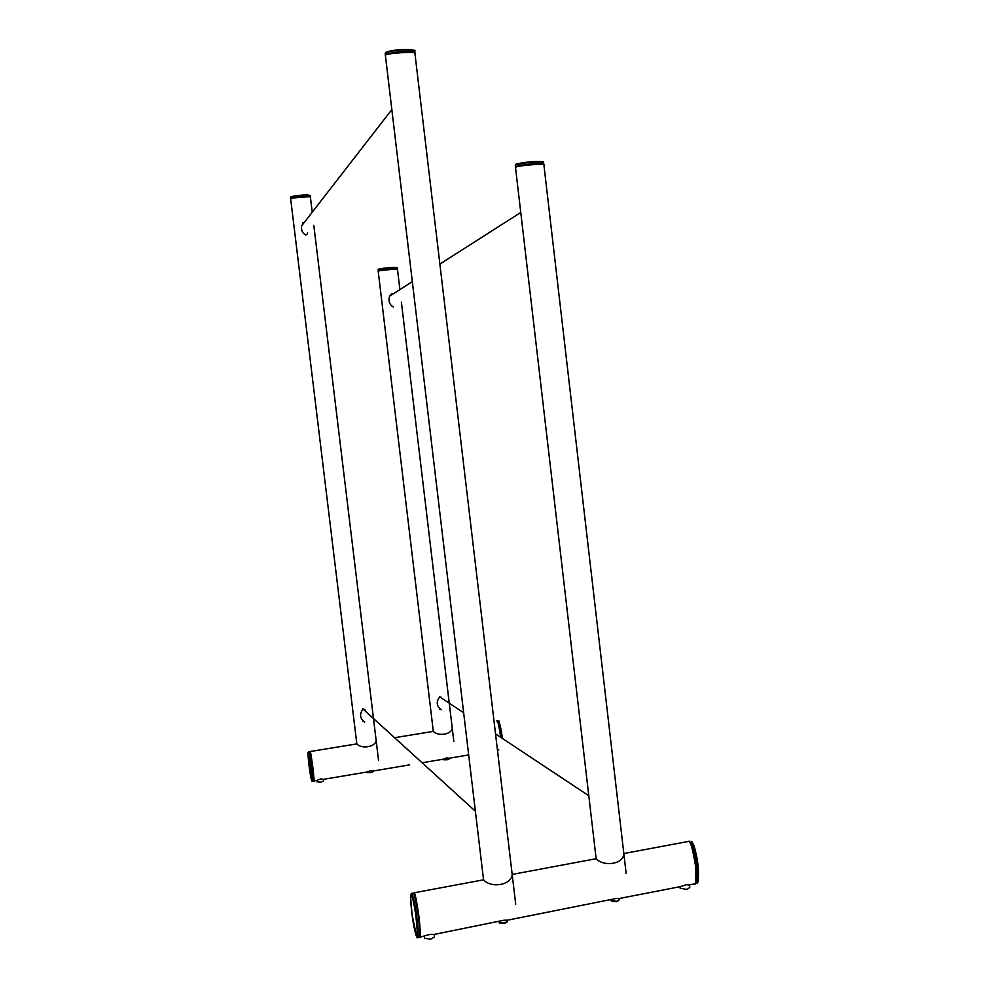 <?xml version="1.0" encoding="UTF-8"?>
<svg xmlns="http://www.w3.org/2000/svg" width="989" height="989" viewBox="0 0 989 989"><rect width="100%" height="100%" fill="white"/><g stroke="black" fill="none" stroke-linecap="round" stroke-linejoin="round"><path stroke-width="1.48" d="M419.596 937.226C420.795 939.686 420.634 933.208 419.113 917.78C416.752 901.399 415.108 893.067 414.193 892.795L483.609 879.802C490.977 888.505 511.264 885.229 512.203 874.597L512.117 874.474M515.541 167.734L596.144 858.749C604.056 867.007 623.317 864.25 623.861 853.804L623.688 853.594M420.127 937.127L430.042 934.395L434.159 934.432L504.093 920.203L507.703 920.215M507.691 920.141L616.283 898.457L619.51 898.593M680.209 888.209L686.898 889.42L689.803 887.516L689.531 885.068M619.497 898.457L680.358 886.639L686.354 884.71L689.518 885.044M424.602 938.19L430.635 939.29L434.455 936.892L434.183 934.63M689.321 884.908L693.796 884.042C695.873 886.218 696.392 879.876 695.378 865.004C692.794 849.353 690.606 841.491 688.826 841.392L687.738 841.577M697.06 883.264C696.985 882.46 699.47 885.835 697.863 864.349C696.602 855.534 695.168 849.007 693.586 844.754L692.003 841.923C697.789 853.507 700.002 874.832 697.369 882.633M416.752 937.251C418.409 932.664 415.009 903.699 411.152 893.858C409.582 899.001 412.858 926.916 416.752 937.251L417.543 937.832C419.324 933.22 415.949 904.762 411.956 893.215L412.957 893.03M417.89 937.56L418.916 937.362C421.104 934.321 417.692 906.221 413.785 893.401L414.515 893.908C418.26 906.517 421.388 932.343 419.596 936.632M385.512 55.965L385.463 55.52C381.865 53.468 420.337 50.798 414.947 53.591L515.714 904.243M414.663 51.045C416.171 50.513 413.971 49.982 408.061 49.45L391.397 50.699L385.129 53.295L386.019 52.219C393.573 49.45 410.039 48.436 413.909 50.575M515.38 167.438L515.492 167.326C512.623 166.09 549.056 162.864 543.913 164.94L626.136 873.374M515.961 164.211L516.097 164.137C524.059 161.949 540.971 160.577 542.751 162.184M618.755 900.559L616.37 901.733L611.486 901.164M619.015 898.556L619.176 899.718L616.481 901.387L610.955 900.386M506.937 922.205L504.254 923.528L499.643 923.034M507.221 920.314L507.357 921.34L504.328 923.182L499.049 922.23M310.225 195.649L307.628 194.944L291.026 196.749C295.587 195.377 308.123 194.326 309.582 195.414M306.924 234.529L307.628 232.835L306.924 234.529M304.315 222.377L302.547 222.945L304.315 222.377M305.799 235.061C302.399 233.181 301.015 230.103 301.645 225.826L304.76 221.82M312.141 211.485L310.41 197.231C313.859 195.909 287.96 198.109 290.692 198.876L290.704 198.999M364.236 721.488L362.679 721.018L364.793 722.032C359.835 718.459 359.254 714.12 363.062 709.039L363.223 709.002M362.666 708.495L365.905 711.437L364.694 709.41M311.77 780.89C312.252 776.921 309.953 757.797 308.111 752.258C307.666 756.474 309.916 775.116 311.77 780.89L312.301 781.273C312.821 777.243 310.546 758.476 308.593 751.776L309.483 751.64M312.363 781.199L313.253 781.05C314.007 778.059 311.72 759.478 309.767 751.85L310.262 752.196C312.141 759.564 314.527 778.751 313.538 780.272M499.037 721.092L502.585 738.462M290.679 198.913L356.844 743.889C361.22 749.106 374.905 747.239 376.179 740.798M433.306 731.353L433.343 731.39C437.979 736.471 451.305 734.703 452.257 728.374L452.208 728.312M323.49 779.332L367.018 772.026L370.418 770.678L373.125 771.012L409.669 764.856M422.118 762.766L443.282 759.218L446.781 757.871L449.29 758.254M317.135 781.891L320.893 782.163L323.7 780.964L323.502 779.394M317.148 782.002L316.95 780.42L320.498 778.924L323.502 779.332M500.669 737.201C499.062 726.173 497.85 720.771 497.022 720.981L496.688 721.043M316.974 780.42L313.711 780.964C315.479 787.331 310.633 748.055 310.101 751.541L356.844 743.889M433.343 731.39L394.772 737.683M392.126 294.549L390.63 294.401L392.126 294.549M393.251 306.998C389.443 304.612 388.22 301.015 389.579 296.181L391.681 293.894L392.757 294.153M397.442 269.416L397.479 269.379C400.792 268.353 375.857 270.788 378.243 271.209L378.255 271.332M439.635 709.076L441.391 709.756C436.483 706.171 435.939 701.881 439.759 696.886L439.845 696.862M441.687 698.086L440.81 696.998L441.687 698.086M378.527 269.169L378.614 269.132C383.386 268.007 395.6 266.845 396.626 267.574M448.783 759.329L443.752 759.849M448.944 758.13L449.055 758.971L446.954 759.861L443.591 759.626M372.606 772.112L367.537 772.693M372.791 770.963L372.89 771.741L370.615 772.693L367.352 772.458M694.637 884.055L694.785 884.042C698.988 879.147 695.972 851.838 689.457 841.28L689.766 841.219M695.502 883.709L695.86 883.634C700.657 880.198 697.505 853.272 691.36 841.429M688.332 841.491L689.024 841.12M411.152 893.858L410.62 897.283L412.116 914.751L416.839 937.51M413.785 893.401L414.44 893.673M414.799 53.196L414.886 52.776C411.053 50.476 392.04 51.576 385.376 54.815L385.24 53.641M414.836 52.627L414.675 51.28C411.399 48.807 393.202 49.932 385.463 52.924M516.097 164.137L515.281 165.46M543.752 164.656L543.653 162.678C540.946 161.145 523.861 162.505 515.578 164.854M516.035 167.413L515.417 166.634C522.748 164.149 540.995 162.74 543.851 164.211M543.641 162.493C542.429 162.072 546.249 161.627 537.361 161.491L518.496 163.482L515.714 164.347L515.492 167.326M290.766 198.801L290.618 198.443C297.689 196.663 304.266 196.094 310.348 196.712L310.225 195.711C304.81 195.006 298.282 195.513 290.655 197.231M290.494 197.38L290.717 198.74M308.111 752.258L308.271 758.266L311.906 781.149M496.948 721.117L497.442 720.907C499.297 725.085 500.533 730.624 501.139 737.51M498.11 720.808L497.071 721.018M502.227 738.239C501.67 731.539 500.483 725.79 498.666 720.969M378.614 269.132L378.082 269.824M397.306 269.255L397.43 268.897C391.879 268.649 385.463 269.28 378.194 270.751L378.367 269.243L380.567 268.699L393.399 267.364L397.294 267.821M397.257 267.92L397.306 267.871C392.312 267.574 385.957 268.155 378.243 269.614M680.259 888.666L680.036 886.713M424.652 938.586L424.368 936.299M688.789 841.379L623.824 853.532M596.12 858.724L512.178 874.424M414.49 893.772L418.977 917.644L420.028 928.238L419.509 937.053M483.547 879.814L385.413 55.619M378.564 760.529L313.81 225.331M301.645 225.826L391.842 109.581M310.249 752.135L312.981 768.713L313.414 781.001M498.839 749.897L497.455 750.119M468.687 754.953L449.278 758.217M453.827 741.49L401.398 302.177M399.791 288.701L397.479 269.379M433.318 731.403L378.206 271.246M397.417 268.872L397.306 267.871M439.759 696.886L463.656 712.748M495.538 733.887L588.665 795.675M389.579 296.181L412.326 281.655M439.882 264.075L520.634 212.548M363.062 709.039L475.388 811.24"/></g></svg>
